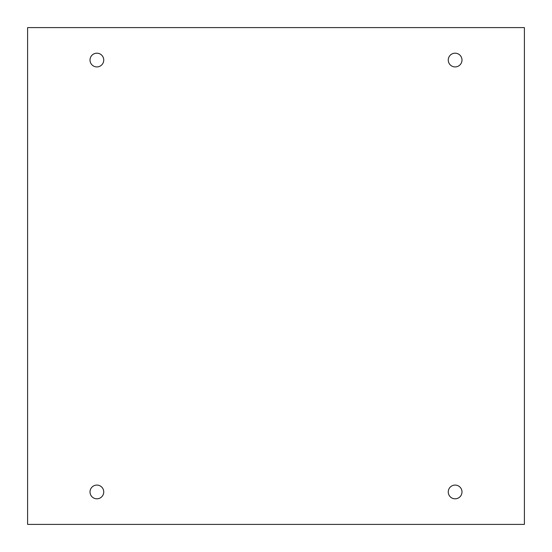 <?xml version="1.0" encoding="UTF-8"?>
<svg xmlns="http://www.w3.org/2000/svg" width="552" height="552" viewBox="0 0 552 552"><rect width="100%" height="100%" fill="white"/><g stroke="black" fill="none" stroke-linecap="round" stroke-linejoin="round"><path stroke-width="0.83" d="M524.4 27.6L27.6 27.6L27.6 524.4L524.4 524.4L524.4 27.6M103.741 60.058A6.865 6.865 0 0 0 93.447 54.11A6.865 6.865 0 0 0 93.447 65.998A6.865 6.865 0 0 0 103.741 60.058M461.989 60.058A6.865 6.865 0 0 0 451.688 54.11A6.865 6.865 0 0 0 451.688 65.998A6.865 6.865 0 0 0 461.989 60.058M461.989 491.942A6.865 6.865 0 0 0 451.688 486.001A6.865 6.865 0 0 0 451.688 497.89A6.865 6.865 0 0 0 461.989 491.942M103.741 491.942A6.865 6.865 0 0 0 93.447 486.001A6.865 6.865 0 0 0 93.447 497.89A6.865 6.865 0 0 0 103.741 491.942"/></g></svg>
